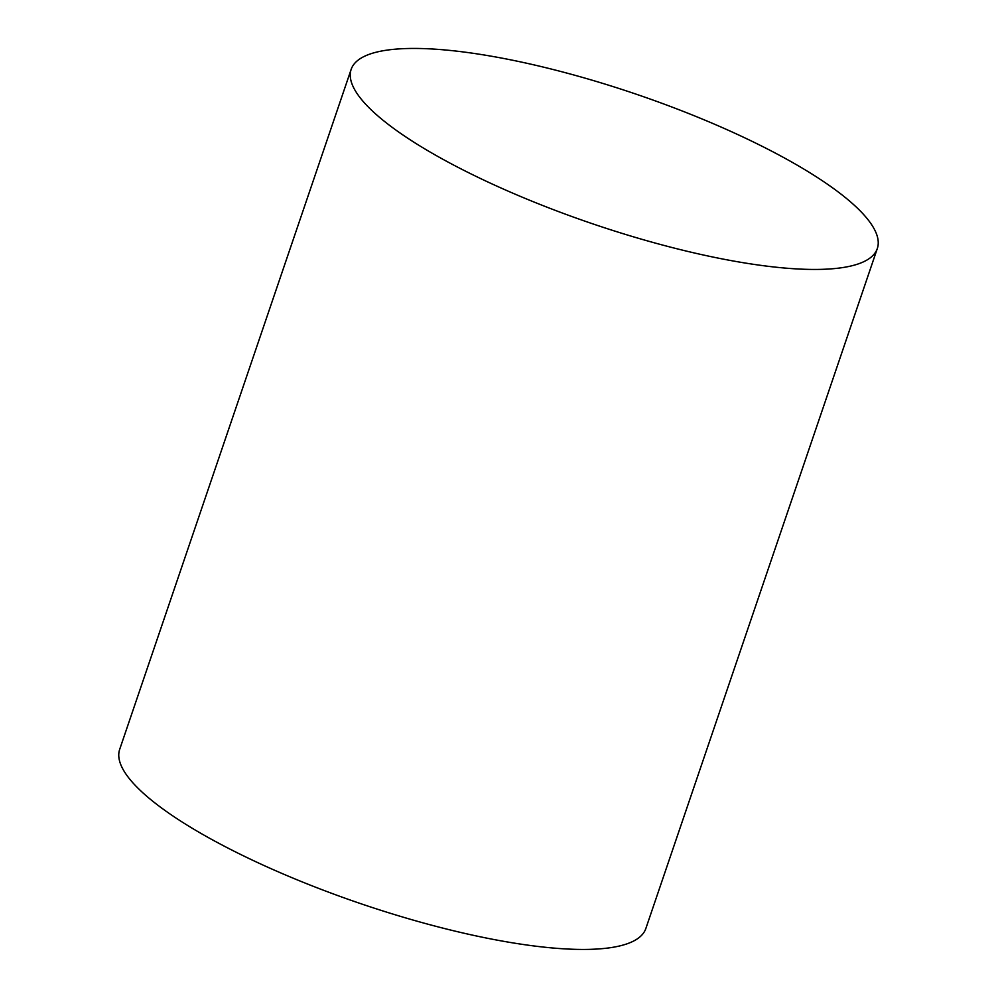 <?xml version="1.0" encoding="UTF-8"?>
<svg xmlns="http://www.w3.org/2000/svg" width="997" height="997" viewBox="0 0 997 997"><rect width="100%" height="100%" fill="white"/><g stroke="black" fill="none" stroke-linecap="round" stroke-linejoin="round"><path stroke-width="1.5" d="M877.323 248.502L645.844 928.506A277.914 68.369 -161.2 0 1 541.159 946.826A277.914 68.369 -161.2 0 1 254.933 861.321A277.914 68.369 -161.2 0 1 119.677 749.383L351.156 69.379A277.914 68.369 -161.2 0 1 636.273 94.216A277.914 68.369 -161.2 0 1 877.323 248.502A277.914 68.369 -161.2 0 1 772.65 266.835A277.914 68.369 -161.2 0 1 486.424 181.317A277.914 68.369 -161.2 0 1 351.156 69.379"/></g></svg>
